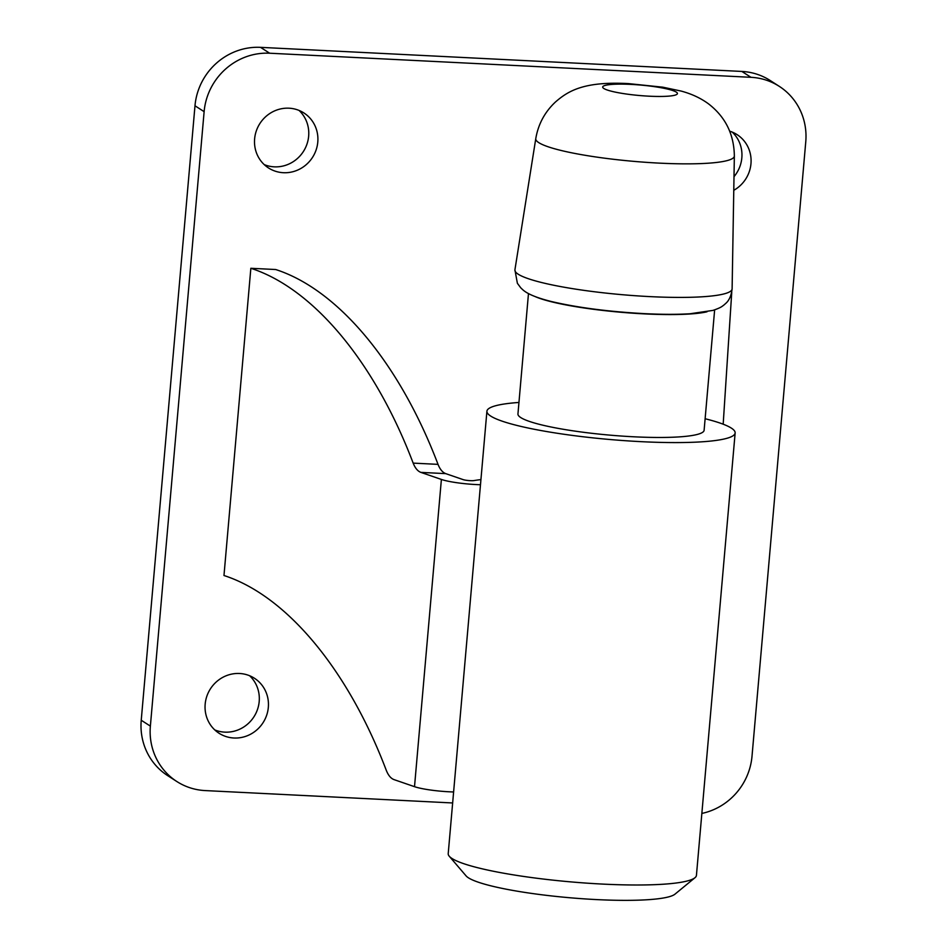 <?xml version="1.0" encoding="UTF-8"?>
<svg xmlns="http://www.w3.org/2000/svg" width="947" height="947" viewBox="0 0 947 947"><rect width="100%" height="100%" fill="white"/><g stroke="black" fill="none" stroke-linecap="round" stroke-linejoin="round"><path stroke-width="1.42" d="M535.623 296.79A93.445 13.08 5 0 0 644.623 313.895A93.445 13.08 5 0 0 707.03 311.788M528.473 293.582L517.95 413.946A93.445 13.08 5 0 0 633.874 436.792A93.445 13.08 5 0 0 704.118 430.234L714.642 309.87M694.98 877.715L674.962 894.169A105.898 14.832 -175 0 1 596.61 899.591A105.898 14.832 -175 0 1 466.09 875.892L449.245 856.218A124.59 17.448 5 0 0 602.789 884.096A124.59 17.448 5 0 0 694.98 877.715A124.59 17.448 5 0 0 696.436 875.359L735.144 432.957A124.59 17.448 -175 0 1 641.498 441.681A124.59 17.448 -175 0 1 486.912 411.235A124.59 17.448 -175 0 1 518.944 402.451M705.124 418.74A124.59 17.448 -175 0 1 735.144 432.957M453.601 791.964A31.144 4.356 -175 0 1 414.514 786.673L393.999 779.606C390.862 778.434 388.282 775.356 386.293 770.349C348.058 669.576 286.479 595.663 223.977 575.516L250.848 268.285L275.707 269.528C338.209 289.687 399.788 363.601 438.023 464.361C440.012 469.369 442.58 472.458 445.729 473.63L463.178 479.632A6.227 0.876 5 0 0 468.587 480.543A6.227 0.876 5 0 0 474.045 480.567A149.508 20.941 -175 0 1 480.934 479.584M264.213 164.6A32.707 31.287 122.7 0 0 274.251 166.838A32.707 31.287 122.7 0 0 305.928 146.785A32.707 31.287 122.7 0 0 299.063 110.432M289.036 108.195A32.707 31.287 122.7 0 0 256.317 130.899A32.707 31.287 122.7 0 0 268.522 167.962A32.707 31.287 122.7 0 0 283.39 172.709A32.707 31.287 122.7 0 0 316.097 150.005A32.707 31.287 122.7 0 0 303.892 112.953A32.707 31.287 122.7 0 0 289.036 108.195M214.756 729.912A32.707 31.287 122.7 0 0 224.794 732.138A32.707 31.287 122.7 0 0 256.471 712.085A32.707 31.287 122.7 0 0 249.606 675.732M239.579 673.495A32.707 31.287 122.7 0 0 206.86 696.199A32.707 31.287 122.7 0 0 219.065 733.262A32.707 31.287 122.7 0 0 233.933 738.009A32.707 31.287 122.7 0 0 266.64 715.305A32.707 31.287 122.7 0 0 254.435 678.253A32.707 31.287 122.7 0 0 239.579 673.495M701.857 813.426A62.289 59.602 122.7 0 0 752.013 756.227L805.767 141.766A62.289 59.602 122.7 0 0 779.298 86.366A62.289 59.602 122.7 0 0 750.983 77.311L269.67 53.221A62.289 59.602 122.7 0 0 204.126 111.663L150.372 726.124A62.289 59.602 122.7 0 0 176.84 781.524A62.289 59.602 122.7 0 0 205.156 790.579L452.642 802.961M731.747 292.351L723.177 424.209M733.783 190.3A32.707 31.287 122.7 0 0 737.074 134.628A32.707 31.287 122.7 0 0 729.735 131.195M734.008 176.663A32.707 31.287 122.7 0 0 732.244 132.107M779.298 86.366L770.16 80.483A62.289 59.602 122.7 0 0 741.844 71.439L260.532 47.35A62.289 59.602 122.7 0 0 194.987 105.78L141.233 720.241A62.289 59.602 122.7 0 0 167.702 775.652L176.84 781.524M445.729 473.63L420.882 472.387L441.385 479.442A31.144 4.356 5 0 0 480.484 484.734M420.882 472.387C417.734 471.215 415.165 468.126 413.164 463.119L438.023 464.361M250.848 268.285C313.362 288.433 374.941 362.358 413.164 463.119M486.912 411.235L448.215 853.649A124.59 17.448 5 0 0 449.245 856.218M630.88 84.39A37.525 5.256 -175 0 1 676.3 92.108A37.525 5.256 -175 0 1 649.24 96.192A37.525 5.256 -175 0 1 603.819 88.473A37.525 5.256 -175 0 1 630.88 84.39M535.777 138.629C538.239 124.175 544.809 111.959 555.463 101.992C568.07 91.03 583.826 81.146 628.619 83.62L662.805 87.183L681.118 91.066C691.618 93.871 700.768 98.145 708.569 103.898C725.438 116.943 734.032 134.32 734.351 156.006A99.672 13.956 -175 0 1 659.432 163.133A99.672 13.956 -175 0 1 535.777 138.629L514.919 269.836A109.012 15.27 -175 0 0 650.163 296.624A109.012 15.27 -175 0 0 732.114 288.835C730.895 300.163 725.473 303.454 725.84 303.336L723.65 305.254C722.135 306.224 721.543 307.491 712.937 310.403L689.984 313.765C677.105 314.546 661.953 314.511 644.552 313.646C608.613 311.681 577.587 307.645 551.497 301.548C525.881 295.144 523.016 289.687 520.803 287.888L517.382 283.295L514.919 269.836M204.126 111.663L194.987 105.78M269.67 53.221L260.532 47.35M150.372 726.124L141.233 720.241M750.983 77.311L741.844 71.439M441.385 479.442L414.514 786.673M734.351 156.006L732.114 288.835"/></g></svg>
